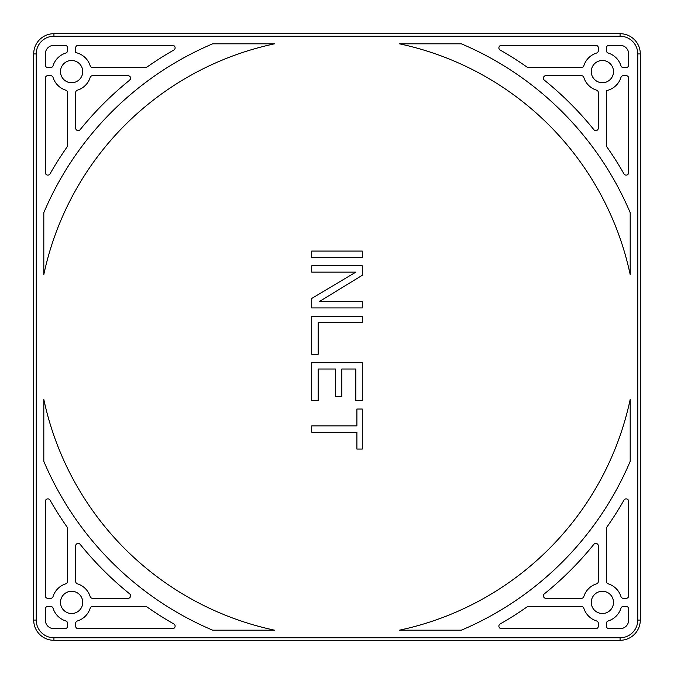 <?xml version="1.0" encoding="UTF-8"?>
<svg xmlns="http://www.w3.org/2000/svg" width="674" height="674" viewBox="0 0 674 674"><rect width="100%" height="100%" fill="white"/><g stroke="black" fill="none" stroke-linecap="round" stroke-linejoin="round"><path stroke-width="1.01" d="M630.19 249.995L630.19 274.579A299.762 299.762 0 0 0 399.421 43.81L424.005 43.81M249.995 43.81L274.579 43.81A299.762 299.762 0 0 0 43.81 274.579L43.81 249.995M43.81 424.005L43.81 399.421A299.762 299.762 0 0 0 274.579 630.19L249.995 630.19M424.005 630.19L399.421 630.19A299.762 299.762 0 0 0 630.19 399.421L630.19 424.005M620.08 33.7L376.235 33.7L620.08 33.7A20.22 20.22 0 0 1 640.3 53.92L640.3 620.08L640.3 53.92L640.3 297.765L640.3 53.92L637.773 53.92A17.692 17.692 0 0 0 620.08 36.227L53.912 36.227A17.692 17.692 0 0 0 36.227 53.92L33.7 53.92A20.22 20.22 0 0 1 53.92 33.7L620.08 33.7L620.08 36.227M376.235 33.7L405.428 33.7L376.235 33.7M640.3 376.235L640.3 620.08L640.3 376.235M640.3 268.572L640.3 297.765M405.428 640.3L53.92 640.3A20.22 20.22 0 0 1 33.7 620.08L33.7 53.92A20.22 20.22 0 0 1 53.92 33.7L53.92 36.227M637.773 53.92L637.773 620.08L640.3 620.08A20.22 20.22 0 0 1 620.08 640.3L376.235 640.3M637.773 620.08A17.692 17.692 0 0 1 620.088 637.773L53.92 637.773A17.692 17.692 0 0 1 36.227 620.088L33.7 620.08L33.7 450.78M399.421 43.81L461.336 43.81A318.465 318.465 0 0 1 630.19 212.664L630.19 274.579M43.81 274.579L43.81 212.664A318.465 318.465 0 0 1 212.664 43.81L274.579 43.81M630.19 399.421L630.19 461.336A318.465 318.465 0 0 1 461.336 630.19L399.421 630.19M90.181 596.574A2.527 2.527 0 0 0 92.599 598.344L128.077 598.344A2.527 2.527 0 0 0 129.661 593.853A330.091 330.091 0 0 1 80.147 544.339A2.527 2.527 0 0 0 75.656 545.923L75.656 581.401A2.527 2.527 0 0 0 77.426 583.819A19.462 19.462 0 0 1 90.181 596.574M47.854 606.432A2.527 2.527 0 0 0 45.326 608.959L45.326 620.08A8.593 8.593 0 0 0 53.92 628.674L65.041 628.674A2.527 2.527 0 0 0 67.569 626.146L67.569 623.374A2.527 2.527 0 0 0 65.799 620.956A19.462 19.462 0 0 1 53.044 608.201A2.527 2.527 0 0 0 50.626 606.432L47.854 606.432M173.841 623.947A330.091 330.091 0 0 1 146.949 606.895A2.527 2.527 0 0 0 145.5 606.432L92.599 606.432A2.527 2.527 0 0 0 90.181 608.201A19.462 19.462 0 0 1 77.426 620.956A2.527 2.527 0 0 0 75.656 623.374L75.656 626.146A2.527 2.527 0 0 0 78.184 628.674L172.595 628.674A2.527 2.527 0 0 0 173.841 623.947M67.569 92.599A2.527 2.527 0 0 0 65.799 90.181A19.462 19.462 0 0 1 53.044 77.426A2.527 2.527 0 0 0 50.626 75.656L47.854 75.656A2.527 2.527 0 0 0 45.326 78.184L45.326 172.595A2.527 2.527 0 0 0 50.053 173.841A330.091 330.091 0 0 1 67.105 146.949A2.527 2.527 0 0 0 67.569 145.5L67.569 92.599M67.569 528.5A2.527 2.527 0 0 0 67.105 527.051A330.091 330.091 0 0 1 50.053 500.159A2.527 2.527 0 0 0 45.326 501.405L45.326 595.816A2.527 2.527 0 0 0 47.854 598.344L50.626 598.344A2.527 2.527 0 0 0 53.044 596.574A19.462 19.462 0 0 1 65.799 583.819A2.527 2.527 0 0 0 67.569 581.401L67.569 528.5M598.344 623.374A2.527 2.527 0 0 0 596.574 620.956A19.462 19.462 0 0 1 583.819 608.201A2.527 2.527 0 0 0 581.401 606.432L528.5 606.432A2.527 2.527 0 0 0 527.051 606.895A330.091 330.091 0 0 1 500.159 623.947A2.527 2.527 0 0 0 501.405 628.674L595.816 628.674A2.527 2.527 0 0 0 598.344 626.146L598.344 623.374M129.088 75.867A2.527 2.527 0 0 0 128.077 75.656L92.599 75.656A2.527 2.527 0 0 0 90.181 77.426A19.462 19.462 0 0 1 77.426 90.181A2.527 2.527 0 0 0 75.656 92.599L75.656 128.077A2.527 2.527 0 0 0 80.147 129.661A330.091 330.091 0 0 1 129.652 80.164A2.527 2.527 0 0 0 130.301 79.38M128.077 75.656C130.689 76.448 131.219 77.948 129.652 80.155M65.799 53.044A2.527 2.527 0 0 0 67.569 50.626L67.569 47.854A2.527 2.527 0 0 0 65.041 45.326L53.92 45.326A8.593 8.593 0 0 0 45.326 53.92L45.326 65.041A2.527 2.527 0 0 0 47.854 67.569L50.626 67.569A2.527 2.527 0 0 0 53.044 65.799A19.462 19.462 0 0 1 65.799 53.044M90.181 65.799A2.527 2.527 0 0 0 92.599 67.569L145.5 67.569A2.527 2.527 0 0 0 146.949 67.105A330.091 330.091 0 0 1 173.841 50.053A2.527 2.527 0 0 0 172.595 45.326L78.184 45.326A2.527 2.527 0 0 0 75.656 47.854L75.656 52.572A19.462 19.462 0 0 1 90.181 65.799M608.201 620.956A2.527 2.527 0 0 0 606.432 623.374L606.432 626.146A2.527 2.527 0 0 0 608.959 628.674L620.08 628.674A8.593 8.593 0 0 0 628.674 620.08L628.674 608.959A2.527 2.527 0 0 0 626.146 606.432L623.374 606.432A2.527 2.527 0 0 0 620.956 608.201A19.462 19.462 0 0 1 608.201 620.956M628.674 501.405A2.527 2.527 0 0 0 623.947 500.159A330.091 330.091 0 0 1 606.895 527.051A2.527 2.527 0 0 0 606.432 528.5L606.432 581.401A2.527 2.527 0 0 0 608.201 583.819A19.462 19.462 0 0 1 620.956 596.574A2.527 2.527 0 0 0 623.374 598.344L626.146 598.344A2.527 2.527 0 0 0 628.674 595.816L628.674 501.405M620.956 65.799A2.527 2.527 0 0 0 623.374 67.569L626.146 67.569A2.527 2.527 0 0 0 628.674 65.041L628.674 53.92A8.593 8.593 0 0 0 620.08 45.326L608.959 45.326A2.527 2.527 0 0 0 606.432 47.854L606.432 50.626A2.527 2.527 0 0 0 608.201 53.044A19.462 19.462 0 0 1 620.956 65.799M598.344 545.923A2.527 2.527 0 0 0 593.853 544.339A330.091 330.091 0 0 1 544.339 593.853A2.527 2.527 0 0 0 545.923 598.344L581.401 598.344A2.527 2.527 0 0 0 583.819 596.574A19.462 19.462 0 0 1 596.574 583.819A2.527 2.527 0 0 0 598.344 581.401L598.344 545.923M598.344 92.599A2.527 2.527 0 0 0 596.574 90.181A19.462 19.462 0 0 1 583.819 77.426A2.527 2.527 0 0 0 581.401 75.656L545.923 75.656A2.527 2.527 0 0 0 544.339 80.155A330.091 330.091 0 0 1 593.853 129.661A2.527 2.527 0 0 0 598.344 128.077L598.344 92.599M623.374 75.656A2.527 2.527 0 0 0 620.956 77.426A19.462 19.462 0 0 1 606.432 90.653L606.432 146.3A330.091 330.091 0 0 1 623.947 173.841A2.527 2.527 0 0 0 628.674 172.595L628.674 78.184A2.527 2.527 0 0 0 626.146 75.656L623.374 75.656M596.574 53.044A2.527 2.527 0 0 0 598.344 50.626L598.344 47.854A2.527 2.527 0 0 0 595.816 45.326L501.405 45.326A2.527 2.527 0 0 0 500.159 50.053A330.091 330.091 0 0 1 527.7 67.569L581.401 67.569A2.527 2.527 0 0 0 583.819 65.799A19.462 19.462 0 0 1 596.574 53.044M60.492 602.388A11.121 11.121 0 0 0 71.612 613.509A11.121 11.121 0 0 0 82.734 602.388A11.121 11.121 0 0 0 71.612 591.266A11.121 11.121 0 0 0 60.492 602.388M591.266 602.388A11.121 11.121 0 0 0 602.388 613.509A11.121 11.121 0 0 0 613.509 602.388A11.121 11.121 0 0 0 602.388 591.266A11.121 11.121 0 0 0 591.266 602.388M591.266 71.612A11.121 11.121 0 0 0 602.388 82.734A11.121 11.121 0 0 0 613.509 71.612A11.121 11.121 0 0 0 602.388 60.492A11.121 11.121 0 0 0 591.266 71.612M60.492 71.612A11.121 11.121 0 0 0 71.612 82.734A11.121 11.121 0 0 0 82.734 71.612A11.121 11.121 0 0 0 71.612 60.492A11.121 11.121 0 0 0 60.492 71.612M274.579 630.19L212.664 630.19A318.465 318.465 0 0 1 43.81 461.336L43.81 399.421M311.725 257.384L362.275 257.384L362.275 251.065L311.725 251.065L311.725 257.384M311.725 272.127L355.821 272.127L311.725 298.456L311.725 307.934L362.275 307.934L362.275 301.615L319.257 301.615L362.275 275.287L362.275 265.809L311.725 265.809L311.725 272.127M362.275 316.359L311.725 316.359L311.725 354.271L318.179 354.271L318.179 322.678L362.275 322.678L362.275 316.359M318.179 400.609L318.179 369.015L335.391 369.015L335.391 396.396L341.836 396.396L341.836 369.015L355.821 369.015L355.821 400.609L362.275 400.609L362.275 362.696L311.725 362.696L311.725 400.609L318.179 400.609M362.275 449.053L362.275 409.034L356.9 409.034L356.9 425.884L311.725 425.884L311.725 432.202L356.9 432.202L356.9 449.053L362.275 449.053M130.596 78.386A2.527 2.527 0 0 0 130.461 77.358M130.267 76.929A2.527 2.527 0 0 0 129.93 76.474M543.396 595.816A2.527 2.527 0 0 1 544.339 593.853M544.912 75.867L544.07 76.474M543.733 76.929L543.539 77.358M543.404 78.386L543.699 79.38M620.08 640.3L620.08 637.773A17.692 17.692 0 0 0 620.088 637.773L613.711 637.773M53.92 637.773L53.92 640.3M36.227 53.92L36.227 620.088A17.692 17.692 0 0 0 36.227 620.088"/></g></svg>
